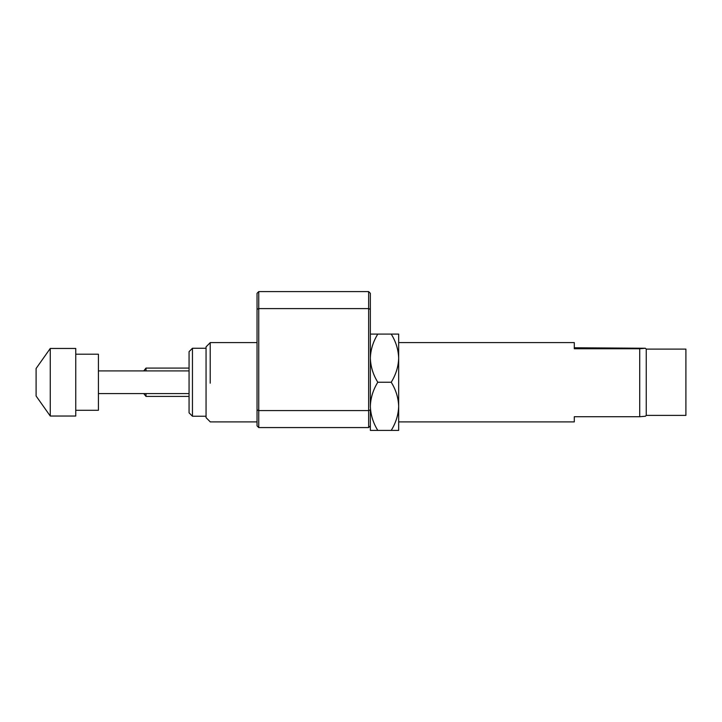 <?xml version="1.0" encoding="UTF-8"?>
<svg xmlns="http://www.w3.org/2000/svg" width="722" height="722" viewBox="0 0 722 722"><rect width="100%" height="100%" fill="white"/><g stroke="black" fill="none" stroke-linecap="round" stroke-linejoin="round"><path stroke-width="1.08" d="M368.644 427.568L370.35 425.863L370.35 409.87L368.644 410.574L368.644 308.601L258.747 308.601L258.747 410.574L368.644 410.574L368.644 427.568L258.747 427.568L257.041 425.863L257.041 293.303L258.747 291.598L368.644 291.598L370.35 293.303L370.35 406.324C370.63 397.867 373.112 389.835 377.796 382.245C373.139 374.745 370.657 366.722 370.35 358.166L370.35 382.245M258.747 291.598L258.747 308.601L257.041 309.305M370.35 309.305L368.644 308.601L368.644 291.598M257.041 409.87L258.747 410.574L258.747 427.568M146.006 393.571L146.006 396.405L143.741 393.571M143.741 370.918L146.006 368.085L146.006 370.918M210.201 383.192L210.201 342.589L210.201 383.192M398.67 421.901L574.297 421.901L574.297 416.72L639.728 416.72L639.728 348.753L574.297 348.753L574.297 342.589L398.67 342.589M646.244 349.105L685.9 349.105L685.9 415.385L646.244 415.385L646.244 349.105L645.387 348.248L639.728 348.753M639.728 416.72L645.387 416.242L646.244 415.385M210.165 342.724L206.059 346.84L206.059 417.65L210.165 421.765M192.458 416.233L189.065 412.84L189.065 351.65L192.458 348.257L192.458 416.233L206.059 416.233M75.756 354.204L98.418 354.204L98.418 410.286L75.756 410.286M50.26 383.057L50.26 416.034L75.756 416.034L75.756 348.455L50.26 348.455L50.26 383.057M50.26 348.455L36.1 368.482L36.1 396.008L50.26 416.034M574.297 347.769L645.387 348.248M391.225 430.402L398.67 430.402L398.67 406.324C398.363 397.768 395.882 389.745 391.225 382.245C395.909 374.646 398.391 366.623 398.67 358.166L398.67 334.087L391.225 334.087C395.882 341.587 398.363 349.61 398.67 358.166L398.67 406.324C398.391 414.78 395.909 422.803 391.225 430.402L377.796 430.402C373.139 422.902 370.657 414.879 370.35 406.324M391.225 382.245L377.796 382.245M391.225 334.087L370.35 334.087M370.35 358.166C370.63 349.71 373.112 341.687 377.796 334.087M370.35 425.863L370.35 430.402L377.796 430.402M146.006 396.405L189.065 396.405M146.006 368.085L189.065 368.085M257.041 421.901L210.201 421.901M189.065 393.571L98.418 393.571M189.065 370.918L98.418 370.918M206.059 348.257L192.458 348.257M257.041 342.589L210.201 342.589"/></g></svg>
